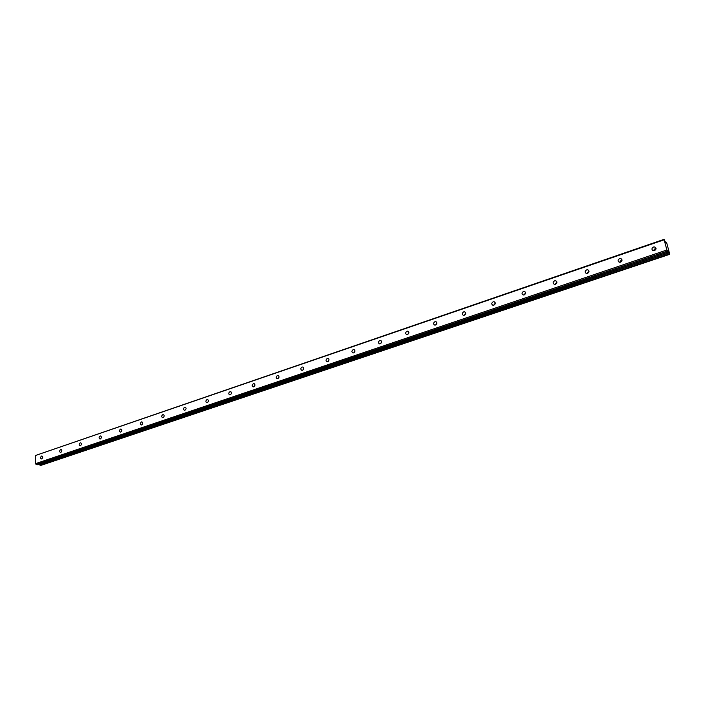 <?xml version="1.0" encoding="UTF-8"?>
<svg xmlns="http://www.w3.org/2000/svg" width="705" height="705" viewBox="0 0 705 705"><rect width="100%" height="100%" fill="white"/><g stroke="black" fill="none" stroke-linecap="round" stroke-linejoin="round"><path stroke-width="1.06" d="M656.047 248.724L654.91 248.812L653.332 250.707M654.46 250.619C656.39 249.358 656.531 248.151 654.875 246.988L653.517 247.023C651.587 248.283 651.455 249.491 653.121 250.654L654.46 250.619M41.692 458.911C42.97 457.783 43.058 456.814 41.947 455.994L41.604 456.038C40.326 457.175 40.238 458.144 41.348 458.955L41.692 458.911M60.815 452.416C62.111 451.279 62.199 450.292 61.062 449.473L60.7 449.517C59.405 450.654 59.317 451.641 60.454 452.46L60.815 452.416M80.352 445.771C81.674 444.626 81.762 443.63 80.608 442.802L80.22 442.846C78.907 444 78.819 444.987 79.973 445.816L80.352 445.771M100.33 438.977C101.679 437.823 101.758 436.827 100.577 435.981L100.181 436.034C98.841 437.188 98.762 438.184 99.934 439.03L100.33 438.977M120.766 432.033C122.132 430.87 122.212 429.865 121.004 429.01L120.59 429.063C119.224 430.226 119.145 431.231 120.352 432.086L120.766 432.033M141.661 424.93C143.053 423.758 143.133 422.744 141.899 421.881L141.458 421.934C140.075 423.106 139.995 424.119 141.229 424.983L141.661 424.93M163.04 417.66C164.45 416.479 164.529 415.457 163.278 414.584L162.82 414.637C161.41 415.818 161.33 416.849 162.582 417.712L163.04 417.66M184.922 410.231C186.358 409.041 186.437 408.001 185.159 407.12L184.666 407.173C183.238 408.362 183.159 409.402 184.437 410.284L184.922 410.231M207.314 402.617C208.777 401.418 208.856 400.369 207.552 399.479L207.041 399.532C205.578 400.731 205.499 401.779 206.812 402.67L207.314 402.617M230.253 394.818C231.733 393.61 231.813 392.562 230.482 391.654L229.945 391.707C228.455 392.914 228.385 393.972 229.715 394.879L230.253 394.818M253.738 386.833C255.254 385.626 255.325 384.56 253.967 383.635L253.403 383.696C251.888 384.912 251.817 385.979 253.174 386.895L253.738 386.833M277.796 378.656C279.339 377.431 279.418 376.355 278.034 375.43L277.435 375.483C275.893 376.708 275.822 377.783 277.206 378.717L277.796 378.656M302.463 370.275C304.031 369.041 304.102 367.957 302.692 367.014L302.057 367.076C300.497 368.301 300.418 369.385 301.828 370.328L302.463 370.275M327.737 361.683C329.332 360.449 329.411 359.347 327.975 358.387L327.305 358.448C325.71 359.682 325.639 360.784 327.076 361.736L327.737 361.683M353.663 352.87C355.285 351.628 355.364 350.517 353.901 349.548L353.196 349.61C351.575 350.852 351.495 351.954 352.958 352.932L353.663 352.87M380.259 343.829C381.907 342.586 381.987 341.467 380.497 340.48L379.748 340.541C378.091 341.784 378.012 342.903 379.51 343.89L380.259 343.829M407.543 334.549C409.217 333.306 409.305 332.178 407.79 331.174L406.988 331.235C405.313 332.487 405.234 333.615 406.75 334.611L407.543 334.549M435.549 325.031C437.259 323.78 437.347 322.643 435.805 321.621L434.959 321.683C433.249 322.934 433.161 324.071 434.703 325.093L435.549 325.031M465.714 313.258L464.225 315.285M464.304 315.258C466.049 313.998 466.137 312.853 464.577 311.813L463.67 311.874C461.934 313.135 461.846 314.28 463.405 315.32L464.304 315.258M495.289 303.203L493.615 305.283M493.844 305.212C495.615 303.952 495.712 302.798 494.135 301.74L493.165 301.793C491.394 303.062 491.306 304.216 492.892 305.274L493.844 305.212M525.666 292.883L523.806 294.99M524.203 294.901C526 293.632 526.106 292.469 524.502 291.385L523.471 291.447C521.674 292.707 521.568 293.879 523.18 294.954L524.203 294.901M556.897 282.282L554.835 284.397M555.399 284.291C557.232 283.031 557.347 281.85 555.725 280.749L554.624 280.801C552.79 282.07 552.685 283.251 554.306 284.344L555.399 284.291M589.01 271.399L586.745 273.496M587.485 273.381C589.354 272.121 589.468 270.931 587.838 269.812L586.657 269.865C584.789 271.125 584.674 272.315 586.313 273.434L587.485 273.381M622.048 260.215L621.114 260.321L619.563 262.269M620.497 262.163C622.392 260.903 622.515 259.704 620.867 258.568L619.607 258.603C617.712 259.872 617.589 261.07 619.237 262.207L620.497 262.163M664.163 239.797L665.855 242.749L666.304 242.159L666.701 242.828L669.741 254.302L40.388 465.556L669.477 253.941L667.952 250.698L668.058 252.082L666.895 250.002L35.479 463.67L35.25 455.571L664.163 239.797L666.895 250.002M40.388 465.556L39.092 464.269M35.25 455.571L664.18 239.303M668.058 252.082L37.462 464.824L35.479 463.67M667.353 251.147L35.999 464.454M279.013 377.184L278.625 378.039M303.714 368.653L303.159 369.817M329.024 359.947L328.318 361.348M354.976 351.055L354.113 352.632M381.59 341.951L380.585 343.679M408.9 332.619L407.737 334.47M436.933 323.057L435.611 325.014M654.407 250.636L655.685 249.702M620.797 262.04L621.616 261.37M666.304 242.159L665.652 242.379M666.163 242.353L665.705 242.502M669.001 252.928L39.736 464.912M654.875 246.988L656.055 248.512M230.482 391.654L230.949 391.839M253.967 383.635L254.479 383.855M278.034 375.43L278.581 375.677M302.692 367.014L303.291 367.296M327.975 358.387L328.618 358.722M353.901 349.548L354.597 349.927M380.497 340.48L381.246 340.912M407.79 331.174L408.6 331.676M435.805 321.621L436.668 322.194M464.577 311.813L465.503 312.482M494.135 301.74L495.113 302.507M524.502 291.385L525.542 292.275M555.725 280.749L556.818 281.771M587.838 269.812L588.975 270.984M620.867 258.568L622.039 259.907"/></g></svg>
